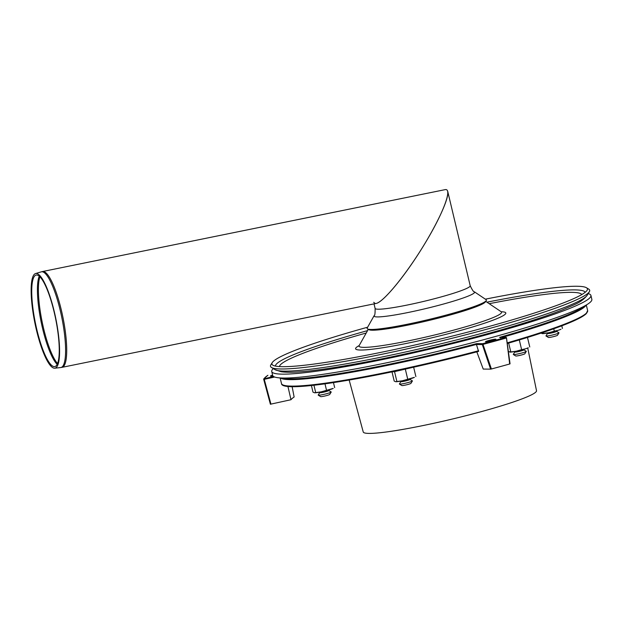 <?xml version="1.0" encoding="UTF-8"?>
<svg xmlns="http://www.w3.org/2000/svg" width="623" height="623" viewBox="0 0 623 623"><rect width="100%" height="100%" fill="white"/><g stroke="black" fill="none" stroke-linecap="round" stroke-linejoin="round"><path stroke-width="0.93" d="M474.352 291.782L486.065 299.647A61.303 5.56 166.6 0 1 486.213 300.66L485.317 301.976A60.12 5.459 166.6 0 1 431.77 319.77A60.12 5.459 166.6 0 1 370.202 330.065A60.12 5.459 166.6 0 1 368.933 329.699L367.539 328.936A61.303 5.56 166.6 0 1 367.22 327.963L374.127 315.659C374.859 315.659 375.186 313.252 375.108 308.416A48.882 4.439 166.6 0 0 376.471 309.086A48.882 4.439 166.6 0 0 428.889 300.138A48.882 4.439 166.6 0 0 470.209 285.762C472.32 290.108 473.698 292.117 474.352 291.782A51.693 4.688 166.6 0 1 432.993 306.804A51.693 4.688 166.6 0 1 375.482 316.788A51.693 4.688 166.6 0 1 374.127 315.659M486.213 300.66A61.303 5.56 166.6 0 1 431.607 318.812A61.303 5.56 166.6 0 1 368.832 329.302A61.303 5.56 166.6 0 1 367.539 328.936M373.699 302.303L375.139 303.487C380.676 304.491 399.958 282.476 418.025 254.519C436.131 226.601 449.479 198.207 447.719 191.354L470.209 285.762M53.952 366.589A46.694 10.334 -101.5 0 0 54.598 366.604A46.694 10.334 -101.5 0 0 55.626 318.75A46.694 10.334 -101.5 0 0 35.986 275.101A46.694 10.334 -101.5 0 0 35.083 321.468A46.694 10.334 -101.5 0 0 53.952 366.589M54.108 368.185A48.298 10.692 -101.5 0 0 54.777 368.201A48.298 10.692 -101.5 0 0 55.836 318.711A48.298 10.692 -101.5 0 0 35.527 273.559A48.298 10.692 -101.5 0 0 34.592 321.515A48.298 10.692 -101.5 0 0 54.108 368.185M42.574 271.519L445.056 189.657C452.796 187.881 443.311 213.206 424.824 243.655C406.453 274.089 383.643 302.116 376.175 303.44L62.066 367.329A48.882 10.825 -101.5 0 0 63.678 321.164A48.882 10.825 -101.5 0 0 42.574 271.519L41.266 271.854A48.835 10.809 78.5 0 1 62.557 321.39A48.835 10.809 78.5 0 1 60.727 367.539L62.066 367.329M319.661 392.692L318.205 395.037A6.697 0.607 -13.4 0 0 318.228 395.146A6.697 0.607 -13.4 0 0 318.376 395.192A6.697 0.607 -13.4 0 0 325.261 394.04A6.697 0.607 -13.4 0 0 331.202 392.054A6.697 0.607 -13.4 0 0 331.179 391.945L328.819 390.512M318.228 395.146L320.635 396.61A4.688 0.428 -13.4 0 0 320.744 396.641A4.688 0.428 -13.4 0 0 325.556 395.839A4.688 0.428 -13.4 0 0 329.715 394.445L331.202 392.054M318.984 392.28L319.708 392.716A4.688 0.428 -13.4 0 0 319.809 392.747A4.688 0.428 -13.4 0 0 324.63 391.945A4.688 0.428 -13.4 0 0 328.788 390.559L329.24 389.834M547.438 333.531L545.974 335.875A6.697 0.607 -13.4 0 0 546.005 335.984A6.697 0.607 -13.4 0 0 552.617 334.979A6.697 0.607 -13.4 0 0 558.979 332.892A6.697 0.607 -13.4 0 0 558.948 332.783L556.596 331.35M546.005 335.984L548.411 337.448A4.688 0.428 -13.4 0 0 553.037 336.747A4.688 0.428 -13.4 0 0 557.492 335.283L558.979 332.892M546.76 333.118L547.485 333.554A4.688 0.428 -13.4 0 0 552.11 332.853A4.688 0.428 -13.4 0 0 556.565 331.397L557.009 330.673M410.027 379.446L412.387 380.879A6.697 0.607 166.6 0 1 412.41 380.988A6.697 0.607 166.6 0 1 404.093 383.511A6.697 0.607 166.6 0 1 399.436 384.079A6.697 0.607 166.6 0 1 399.413 383.97L400.869 381.626M412.41 380.988L410.923 383.379A4.688 0.428 166.6 0 1 405.106 385.146A4.688 0.428 166.6 0 1 401.843 385.544L399.436 384.079M410.44 378.768L409.996 379.493A4.688 0.428 166.6 0 1 404.179 381.253A4.688 0.428 166.6 0 1 400.916 381.65L400.192 381.214M514.754 352.042L513.297 354.394A6.697 0.607 -13.4 0 0 513.321 354.495A6.697 0.607 -13.4 0 0 517.581 354.012A6.697 0.607 -13.4 0 0 524.309 352.283A6.697 0.607 -13.4 0 0 526.295 351.403A6.697 0.607 -13.4 0 0 526.271 351.302L523.912 349.861M513.321 354.495L515.727 355.967A4.688 0.428 -13.4 0 0 518.71 355.624A4.688 0.428 -13.4 0 0 523.413 354.417A4.688 0.428 -13.4 0 0 524.807 353.802L526.295 351.403M514.076 351.629L514.8 352.073A4.688 0.428 -13.4 0 0 517.783 351.73A4.688 0.428 -13.4 0 0 522.487 350.523A4.688 0.428 -13.4 0 0 523.881 349.908L524.332 349.192M485.348 299.165A162.167 14.718 166.6 0 1 586.445 287.74A162.167 14.718 166.6 0 1 587.068 290.349A162.167 14.718 166.6 0 1 443.179 338.344A162.167 14.718 166.6 0 1 276.433 366.269A162.167 14.718 166.6 0 1 272.874 365.203A162.167 14.718 166.6 0 1 272.251 362.594A162.167 14.718 166.6 0 1 367.64 327.207M586.445 287.74L588.712 289.119A164.059 14.89 166.6 0 1 589.342 291.759A164.059 14.89 166.6 0 1 443.771 340.322A164.059 14.89 166.6 0 1 275.086 368.567A164.059 14.89 166.6 0 1 271.48 367.484A164.059 14.89 166.6 0 1 270.849 364.844L272.251 362.594M588.205 293.597A164.059 14.89 166.6 0 1 590.923 295.458L591.85 299.344A164.059 14.89 166.6 0 1 470.388 343.218A164.059 14.89 166.6 0 1 272.656 375.389L271.729 371.495A164.059 14.89 166.6 0 1 273.326 368.614M590.923 295.458A164.059 14.89 166.6 0 1 469.462 339.325A164.059 14.89 166.6 0 1 271.729 371.495M314.763 392.794A10.046 0.911 166.6 0 0 314.817 392.794A10.046 0.911 166.6 0 0 321.211 391.844A10.046 0.911 166.6 0 0 330.696 389.383A10.046 0.911 166.6 0 0 333.196 388.417L321.211 391.844L314.444 392.77L312.995 392.155L311.407 385.473M334.676 387.638L333.469 382.592M326.53 390.31L324.988 383.815M315.697 392.568L313.937 385.201M396.018 381.728L395.94 381.728A10.046 0.911 166.6 0 0 396.018 381.728A10.046 0.911 166.6 0 0 402.411 380.778A10.046 0.911 166.6 0 0 411.904 378.317A10.046 0.911 166.6 0 0 414.396 377.351L402.411 380.778L395.644 381.704L394.203 381.089L392.007 371.869M396.898 381.502L394.546 371.643L392.062 371.853M394.546 371.643L412.052 367.554M415.876 376.572L413.649 367.204M407.738 379.243L405.386 369.384M514.427 341.388L517.744 340.399M519.925 339.753L526.186 337.845M521.622 349.667L516.296 351.201A10.046 0.911 166.6 0 0 525.789 348.732L528.281 347.766A10.046 0.911 166.6 0 1 525.789 348.732L521.622 349.667L519.302 339.932M529.768 346.995L527.486 337.44M509.855 352.143A10.046 0.911 166.6 0 0 509.902 352.143A10.046 0.911 166.6 0 0 516.296 351.201L510.782 351.925L508.672 343.071M510.782 351.925L508.088 351.512M554.306 331.148L548.98 332.682A10.046 0.911 166.6 0 0 558.473 330.221L560.965 329.256A10.046 0.911 166.6 0 1 558.473 330.221L554.306 331.148L553.738 328.78M562.444 328.477L561.814 325.813M542.586 333.632L542.508 333.632A10.046 0.911 166.6 0 0 542.586 333.632A10.046 0.911 166.6 0 0 548.98 332.682L543.466 333.406L543.225 332.394M543.466 333.406L542.212 333.609L540.772 332.994M349.168 380.053L363.24 431.98A89.066 8.083 -13.4 0 0 451.745 419.186A89.066 8.083 -13.4 0 0 536.512 390.707L527.728 348.023M267.867 375.319L267.913 375.311A173.895 15.777 -13.4 0 0 264.199 378.519L263.708 379.329L270.39 404.226L270.943 404.163L264.269 379.321L263.716 378.924L263.708 379.329M273.497 376.463L263.716 378.924M292.171 386.906L294.134 397.007A152.682 13.854 -13.4 0 0 290.988 399.725L270.39 404.226M488.782 340.493A5.358 0.483 166.6 0 1 495.885 339.262A5.358 0.483 166.6 0 1 490.784 340.983A5.358 0.483 166.6 0 1 485.465 341.747A5.358 0.483 166.6 0 1 488.782 340.493A5.358 0.483 -13.4 0 0 485.465 341.747A5.358 0.483 -13.4 0 0 490.784 340.983A5.358 0.483 -13.4 0 0 495.885 339.262A5.358 0.483 -13.4 0 0 488.782 340.493M272.874 375.864A5.358 0.483 166.6 0 1 270.499 376.019A5.358 0.483 166.6 0 1 272.594 375.116A5.358 0.483 -13.4 0 0 270.499 376.019A5.358 0.483 -13.4 0 0 272.874 375.864M282.873 384.913A156.692 14.22 -13.4 0 0 478.573 351.388L476.439 344.503L482.327 344.558L490.597 369.143L491.407 368.987L482.755 343.678A173.895 15.777 -13.4 0 0 505.697 337.401L506.468 337.954L509.684 363.988L506.468 337.954M500.573 337.83L499.81 337.323L505.915 337.386M583.806 306.384A156.692 14.22 -13.4 0 1 499.591 337.347L506.39 337.51M491.407 368.987A174.105 15.801 -13.4 0 0 509.684 363.988L510.019 363.832M476.439 344.503L476.657 343.623A156.692 14.22 -13.4 0 1 283.006 378.044M482.327 344.558L482.514 344.044M490.597 369.143L483.222 369.073L476.821 351.855M281.495 383.566C281.355 394.382 386.26 375.809 478.589 351.388L478.589 350.757A157.362 14.282 -13.4 0 1 281.495 383.566L280.148 377.935M287.919 386.4L290.988 399.725M272.633 375.272L271.83 375.739L272.781 375.716M489.25 340.493L486.789 341.466L494.576 339.613L489.25 340.493M57.55 363.528A47.278 10.466 78.5 0 1 42.068 321.507A47.278 10.466 78.5 0 1 39.903 276.783M39.249 276.176A47.231 10.459 -101.5 0 0 41.087 321.709A47.231 10.459 -101.5 0 0 57.176 364.346M501.188 311.749A77.197 7.001 166.6 0 1 503.641 311.936A77.197 7.001 166.6 0 1 428.133 338.686A77.197 7.001 166.6 0 1 359.175 345.578L358.716 346.201M501.593 312.045L501.18 311.741A73.241 6.643 166.6 0 1 442.587 333.025A73.241 6.643 166.6 0 1 361.106 347.167A73.241 6.643 166.6 0 1 359.175 345.57L368.286 329.341M489.211 303.697A155.392 14.103 166.6 0 1 577.529 292.748A155.392 14.103 166.6 0 1 581.765 294.57M279.509 366.581A155.392 14.103 166.6 0 1 366.238 333.001M486.945 302.178A159.184 14.446 166.6 0 1 580.753 290.295A159.184 14.446 166.6 0 1 585.153 292.319M275.467 366.098A159.184 14.446 166.6 0 1 367.57 330.611M589.342 291.759L587.131 295.318A161.077 14.617 166.6 0 1 444.215 342.993A161.077 14.617 166.6 0 1 278.59 370.724A161.077 14.617 166.6 0 1 275.055 369.665L271.48 367.484M482.755 343.678L476.657 343.623M264.269 379.321L274.657 377.016M483.105 344.355A174.565 15.84 -13.4 0 0 506.133 338.055M502.27 337.347A157.362 14.282 -13.4 0 0 585.97 305.192M280.545 377.959A157.362 14.282 -13.4 0 0 476.424 344.441M507.184 342.868A157.362 14.282 -13.4 0 0 587.653 310.628L585.97 314.008L578.323 318.766L563.394 325.206L507.27 343.475A156.692 14.22 -13.4 0 0 587.03 312.458M374.026 303.876L375.108 308.416M54.777 368.201L60.727 367.539M35.527 273.559L41.266 271.854M587.131 295.318C581.08 302.887 575.122 304.156 562.709 309.748C550.966 314.42 535.772 319.568 517.129 325.198C488.011 333.944 455.997 342.339 421.07 350.391C378.698 360.063 343.398 366.69 315.16 370.272C299.585 372.258 288.239 372.749 281.137 371.721L275.055 369.665M485.738 301.361L501.18 311.741M263.763 378.846L267.75 375.365M270.39 404.234L263.685 379.275M510.058 363.84L506.476 337.728M587.653 310.628L586.313 304.997"/></g></svg>
